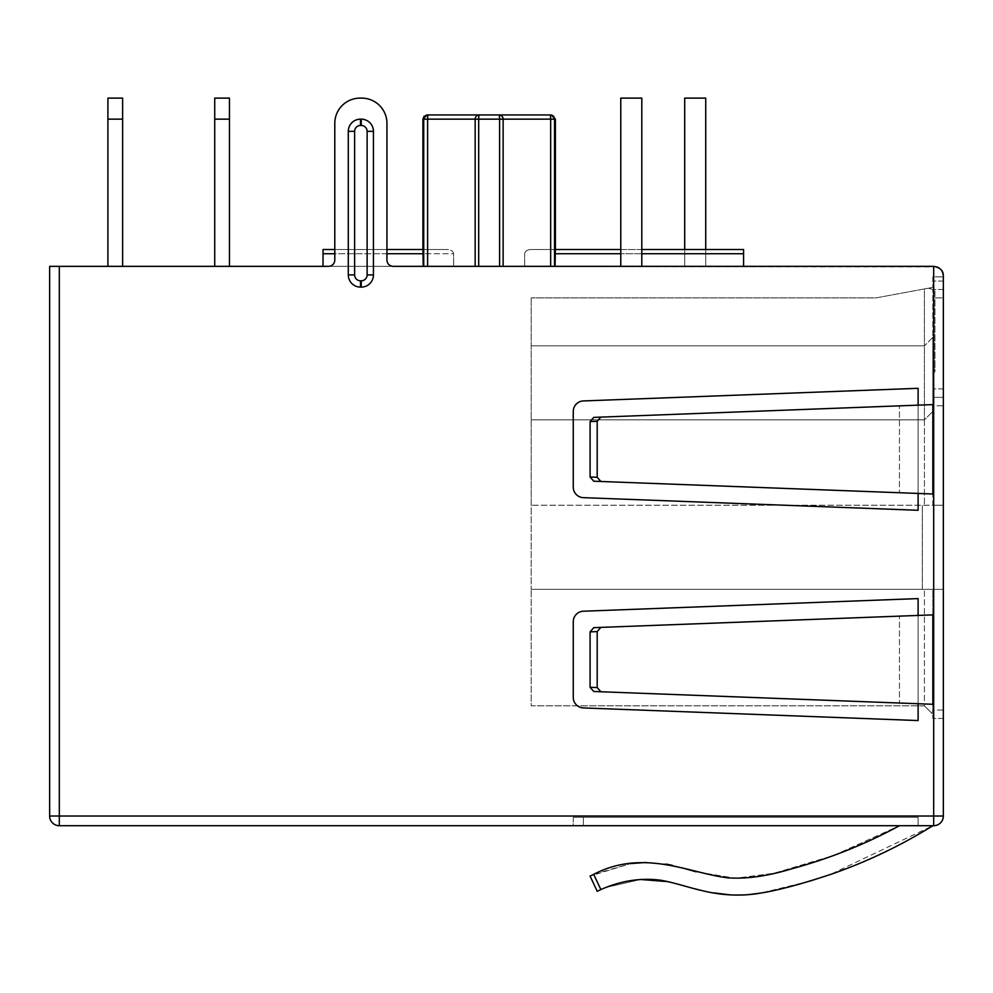 <?xml version="1.0" encoding="UTF-8"?>
<svg xmlns="http://www.w3.org/2000/svg" width="993" height="993" viewBox="0 0 993 993"><rect width="100%" height="100%" fill="white"/><g stroke="black" fill="none" stroke-linecap="round" stroke-linejoin="round"><path stroke-width="0.74" stroke-dasharray="4.96 3.72" d="M933.681 825.704L933.681 816.023L943.35 816.023A9.669 9.669 0 0 1 933.681 825.704L59.319 825.704A9.669 9.669 0 0 1 49.65 816.023L59.319 816.023L59.319 825.704M326.399 825.704L394.506 825.704L326.399 825.704M358.399 825.704L394.506 825.704L358.399 825.704M370.712 825.704L338.75 825.704L370.712 825.704M374.373 825.704L361.688 825.704L374.373 825.704M478.688 266.347L478.688 119.148L475.163 119.148L478.688 119.148L478.688 266.347L478.688 119.148L499.591 119.148L499.591 266.347L427.611 266.347L743.583 266.347L743.583 249.528L531.814 249.528C527.506 249.528 525.111 250.931 524.652 253.736C525.136 250.919 527.531 249.516 531.814 249.528L555.385 249.528L555.075 266.347L743.583 266.347L743.583 249.528L743.583 266.347L499.591 266.347L499.591 119.148L478.688 119.148L503.128 119.148A4.208 4.195 -90 0 0 498.92 114.94L551.177 114.94L550.395 114.94L550.668 119.148L503.128 119.148L554.553 119.148A4.208 4.158 -90 0 0 550.395 114.94A4.208 4.158 90 0 1 554.553 119.148L555.385 119.148L551.177 114.94M512.847 825.704L445.162 825.704L512.847 825.704M521.784 825.704L444.194 825.704L521.784 825.704M521.201 825.704L498.958 825.704L521.201 825.704M470.037 825.704L489.959 825.704L470.037 825.704M201.38 825.704L270.046 825.704L201.38 825.704M269.401 825.704L193.3 825.704L269.401 825.704M218.224 825.704L238.146 825.704L218.224 825.704M230.513 825.704L270.046 825.704L230.513 825.704M203.143 825.704L268.991 825.704L203.143 825.704M334.79 123.355A25.235 25.235 0 0 1 360.025 98.121A25.235 25.235 0 0 0 334.79 123.355A25.235 25.235 0 0 1 360.025 98.121L361.713 98.121A25.235 25.235 0 0 1 386.947 123.355A25.235 25.235 0 0 0 361.713 98.121A25.235 25.235 0 0 1 386.947 123.355L386.947 260.042A6.306 6.306 0 0 0 393.253 266.347A6.306 6.306 0 0 1 386.947 260.042L386.947 249.528L334.79 249.528L334.79 260.042L334.79 123.355L334.79 260.042A6.306 6.306 0 0 1 328.484 266.347A6.306 6.306 0 0 0 334.79 260.042A6.306 6.306 0 0 1 328.484 266.347L49.65 266.347L49.65 816.023M386.947 123.355L386.947 260.042A6.306 6.306 0 0 0 393.253 266.347L936.945 266.918M122.623 266.347L107.902 266.347L122.623 266.347L107.902 266.347L122.623 266.347L107.902 266.347L122.623 266.347L107.902 266.347L122.623 266.347L122.623 98.121L122.623 119.148L122.623 98.121L107.902 98.121L122.623 98.121L107.902 98.121L122.623 98.121L107.902 98.121L122.623 98.121L107.902 98.121L107.902 119.148L122.623 119.148L107.902 119.148L107.902 98.121L107.902 119.148L107.902 98.121L107.902 119.148L122.623 119.148L107.902 119.148L107.902 98.121L107.902 119.148L122.623 119.148L122.623 98.121L122.623 119.148L107.902 119.148L107.902 266.347L107.902 119.148L107.902 266.347L107.902 119.148L107.902 266.347L107.902 119.148L122.623 119.148L122.623 98.121L122.623 266.347L122.623 119.148M229.445 266.347L214.724 266.347L229.445 266.347L214.724 266.347L229.445 266.347L214.724 266.347L229.445 266.347L214.724 266.347L229.445 266.347L229.445 98.121L214.724 98.121L229.445 98.121L214.724 98.121L229.445 98.121L214.724 98.121L229.445 98.121L214.724 98.121L214.724 119.148L214.724 98.121L214.724 119.148L229.445 119.148L214.724 119.148L214.724 98.121L214.724 119.148L229.445 119.148L229.445 98.121L229.445 119.148L214.724 119.148L214.724 98.121L214.724 119.148L229.445 119.148L229.445 98.121L229.445 119.148L214.724 119.148L214.724 266.347L214.724 119.148L214.724 266.347L214.724 119.148L214.724 266.347L214.724 119.148L229.445 119.148L229.445 98.121L229.445 266.347L229.445 119.148M705.725 266.347L684.698 266.347L705.725 266.347L684.698 266.347L705.725 266.347L705.725 98.121L684.698 98.121L705.725 98.121L684.698 98.121L684.698 266.347L684.698 98.121L684.698 266.347L684.698 249.528L705.725 249.528L705.725 266.347L705.725 98.121L705.725 266.347M641.801 266.347L641.801 98.121L641.801 266.347L620.774 266.347L641.801 266.347L620.774 266.347L641.801 266.347L641.801 98.121L620.774 98.121L641.801 98.121L620.774 98.121L620.774 266.347M423.204 266.347L323.023 266.347L453.627 266.347L453.627 253.736C453.143 250.919 450.76 249.516 446.465 249.528L323.023 249.528L323.023 266.347L423.726 266.347L422.906 249.528L423.726 249.528L422.906 249.528L422.906 119.148L423.726 119.148A4.208 4.158 90 0 1 427.884 114.94L427.102 114.94L427.884 114.94L427.611 119.148L475.163 119.148A4.208 4.195 90 0 1 479.358 114.94A4.208 0.658 90 0 0 478.688 119.148A4.208 0.658 90 0 1 479.358 114.94A4.208 4.195 90 0 0 475.163 119.148L423.726 119.148A4.208 4.158 90 0 1 427.884 114.94L427.611 119.148L475.163 119.148A4.208 4.195 -90 0 1 479.358 114.94A4.208 0.658 -90 0 0 478.688 119.148L475.163 119.148L475.163 266.347M423.726 266.347L427.611 266.347L423.726 266.347L423.726 119.148L422.906 119.148L423.726 119.148A4.208 4.158 -90 0 1 427.884 114.94L427.611 119.148L423.726 119.148L427.611 119.148L427.611 249.528L446.465 249.528C450.772 249.528 453.168 250.931 453.627 253.736L323.023 253.736L323.023 249.528L323.023 266.347L453.627 266.347L453.627 253.736L323.023 253.736L323.023 266.347M555.075 266.347L743.583 266.347M107.902 266.347L107.902 119.148M214.724 266.347L214.724 119.148M641.801 249.528L620.774 249.528M423.726 249.528L427.611 249.528L423.726 249.528L423.726 119.148L423.726 249.528M386.947 249.528L334.79 249.528L386.947 249.528M524.652 266.347L524.652 253.736L524.652 266.347M427.611 266.347L427.611 119.148L427.611 249.528L446.465 249.528L422.906 249.528M373.442 131.349L373.442 274.924A12.201 12.201 0 0 1 361.241 287.114L360.496 287.114A12.201 12.201 0 0 1 348.295 274.924L348.295 131.349A12.201 12.201 0 0 1 360.496 119.148L361.241 119.148A12.201 12.201 0 0 1 373.442 131.349L367.125 131.349L367.125 274.924L373.442 274.924M600.864 417.11L932.837 404.598L932.837 493.993L918.115 493.447L918.115 510.278L583.375 497.654A10.513 10.513 0 0 1 573.259 487.141L573.259 411.45A10.513 10.513 0 0 1 583.375 400.936L918.115 388.313L918.115 405.144L932.837 404.598L593.752 417.383L590.078 421.578L590.078 477L593.752 481.208L899.459 492.739L899.459 405.852L899.459 492.739L932.837 493.993L600.864 481.481L597.19 477.273L597.19 421.317L600.864 417.11L593.752 417.383L918.115 405.144L918.115 493.447L600.864 481.481M600.864 627.39L932.837 614.878L932.837 704.285L918.115 703.727L918.115 720.558L583.375 707.935A10.513 10.513 0 0 1 573.259 697.434L573.259 621.73A10.513 10.513 0 0 1 583.375 611.216L918.115 598.593L918.115 615.424L932.837 614.878L593.752 627.663L590.078 631.871L590.078 687.293L593.752 691.488L899.459 703.019L899.459 616.132L899.459 703.019L932.837 704.285L600.864 691.761L597.19 687.553L597.19 631.598L600.864 627.39L593.752 627.663L918.115 615.424L918.115 703.727L600.864 691.761M899.459 825.704L918.115 825.704L899.459 825.704L833.71 855.47L773.795 873.319L735.528 878.246L696.217 871.817L735.528 878.246L773.795 873.319L833.71 855.47L899.459 825.704L932.837 825.704L573.259 825.704L899.459 825.704C865.499 844.211 829.527 858.585 791.558 868.85C767.39 876.198 746.091 879.19 727.67 877.812C689.713 873.343 643.774 848.245 593.752 874.324L590.078 876.049L630.778 863.575L593.752 874.324L600.864 889.567C620.402 880.915 639.939 877.75 659.451 880.071C670.983 881.536 693.449 888.921 701.108 890.373C721.837 895.624 741.982 896.48 761.544 892.943C779.083 890.076 802.369 883.807 831.414 874.15C867.088 861.738 900.887 845.589 932.837 825.704L830.198 874.572L932.837 825.704M573.259 825.704L583.375 825.704L573.259 825.704L573.259 817.289L918.115 817.289L573.259 817.289L583.375 817.289L573.259 817.289L573.259 825.704M361.713 98.121L360.025 98.121M939.117 268.023L941.116 269.835M941.252 270.009L943.35 276.017L943.35 816.023M943.35 405.765L943.35 297.888L943.35 405.765L932.837 405.765L932.837 505.226L531.193 505.226L531.193 589.346L531.193 297.888L531.193 505.226L943.35 505.226L943.35 710.045L943.35 505.226L531.193 505.226L932.837 505.226L932.837 337.421L932.837 411.45L932.837 397.349L932.837 405.765L943.35 405.765M943.35 297.888L943.35 276.861L943.35 297.888L934.934 297.888L934.934 289.484L934.934 371.916L934.934 289.484L934.934 371.916L932.837 371.916L932.837 397.349L943.35 397.349L932.837 397.349L932.837 289.484L932.837 371.916L934.934 371.916L932.837 371.916L934.934 371.916L934.934 297.888L943.35 297.888M943.35 710.045L943.35 718.46L943.35 710.045L932.837 710.045L932.092 713.508L932.837 714.252L932.837 718.46L932.837 714.252L924.421 705.837L531.193 705.837L531.193 589.346L531.193 705.837L924.421 705.837L924.421 589.346L924.421 705.837L932.092 713.508L932.837 710.045L932.837 589.346L531.193 589.346L943.35 589.346L932.837 589.346L932.837 710.045L943.35 710.045M943.35 505.226L932.837 505.226L943.35 505.226M932.837 276.861L932.837 287.374L932.837 276.861L943.35 276.861L932.837 276.861M943.35 718.46L932.837 718.46L943.35 718.46M924.421 589.346L531.193 589.346L922.323 589.346L922.323 505.226L922.323 589.346L943.35 589.346L924.421 589.346M924.421 419.853L531.193 419.853L924.421 419.853L924.421 345.837L531.193 345.837L924.421 345.837L924.421 288.938L876.062 297.888L531.193 297.888L876.062 297.888L924.421 288.938L924.421 345.837L531.193 345.837L924.421 345.837L924.421 419.853L531.193 419.853L924.421 419.853L924.421 505.226L924.421 419.853L932.837 411.45L924.421 419.853M932.837 337.421L924.421 345.837L932.837 337.421M928.381 288.206L932.837 287.374L928.381 288.206L932.837 289.484L928.381 288.206L924.421 288.938L928.381 288.206M943.35 289.484L932.837 289.484L943.35 289.484M943.35 397.349L932.837 397.349L943.35 397.349M918.115 720.558L918.115 598.593L583.375 611.216A10.513 10.513 0 0 0 573.259 621.73L573.259 697.434A10.513 10.513 0 0 0 583.375 707.935L918.115 720.558L583.375 707.935A10.513 10.513 0 0 1 573.259 697.434L573.259 621.73A10.513 10.513 0 0 1 583.375 611.216L918.115 598.593L918.115 720.558M583.375 400.936A10.513 10.513 0 0 0 573.259 411.45L573.259 487.141A10.513 10.513 0 0 0 583.375 497.654L918.115 510.278L918.115 388.313L583.375 400.936L918.115 388.313L918.115 510.278L583.375 497.654A10.513 10.513 0 0 1 573.259 487.141L573.259 411.45A10.513 10.513 0 0 1 583.375 400.936M590.078 876.049L597.19 891.292L600.864 889.567L593.752 874.324L600.864 889.567M809.779 881.151L760.737 893.079L809.779 881.151M748.933 894.569L730.351 894.879L748.933 894.569M713.086 892.819L701.604 890.498L713.086 892.819M692.394 888.201L685.096 886.19L692.394 888.201M679.982 884.738L667.842 881.635L679.982 884.738M605.867 887.457L640.659 879.488L605.829 887.469M646.12 862.458L666.067 864.071L646.12 862.458M672.286 865.337L681.608 867.721L672.286 865.337M593.69 874.349L591.729 875.255M591.592 875.33L590.289 875.938M918.115 825.704L918.115 817.289L583.375 817.289L918.115 817.289L918.115 825.704M918.115 493.447L918.115 405.144M918.115 615.424L918.115 703.727M59.319 266.347L59.319 816.023L933.681 816.023L933.681 266.347M499.591 266.347L499.591 119.148A4.208 0.658 -90 0 0 498.92 114.94A4.208 4.195 90 0 1 503.128 119.148L499.591 119.148A4.208 0.658 90 0 0 498.92 114.94A4.208 4.195 90 0 1 503.128 119.148L550.668 119.148L550.395 114.94A4.208 4.158 90 0 1 554.553 119.148L550.668 119.148L550.395 114.94M503.128 266.347L503.128 119.148L503.128 266.347L503.128 119.148L499.591 119.148A4.208 0.658 90 0 0 498.92 114.94M550.668 249.528L550.668 119.148L550.668 249.528M554.553 266.347L554.553 119.148L554.553 249.528L554.553 119.148L550.668 119.148L550.668 266.347M743.583 253.736L555.075 253.736M423.204 253.736L323.023 253.736M386.947 253.736L334.79 253.736M641.801 253.736L620.774 253.736M367.125 274.924A5.884 5.884 0 0 1 361.241 280.808L361.241 287.114M360.496 287.114L360.496 280.808A5.884 5.884 0 0 1 354.613 274.924L354.613 131.349A5.884 5.884 0 0 1 360.496 125.466L361.241 125.466A5.884 5.884 0 0 1 367.125 131.349M361.241 125.466L361.241 119.148M360.496 125.466L360.496 119.148M354.613 131.349L348.295 131.349M354.613 274.924L348.295 274.924M943.35 388.946L932.837 388.946L943.35 388.946M943.35 281.069L932.837 281.069L943.35 281.069M934.934 367.708L932.837 367.708L934.934 367.708M583.375 825.704L583.375 817.289L583.375 825.704M590.078 477L597.19 477.273M597.19 421.317L590.078 421.578M597.19 631.598L590.078 631.871M590.078 687.293L597.19 687.553M555.385 249.528L555.385 119.148M424.11 116.206L427.102 114.94"/><path stroke-width="1.49" d="M933.681 825.704A9.669 9.669 0 0 0 943.35 816.023L933.681 816.023L933.681 825.704L59.319 825.704L59.319 816.023L49.65 816.023A9.669 9.669 0 0 0 59.319 825.704M49.65 816.023L49.65 266.347L328.484 266.347A6.306 6.306 0 0 0 334.79 260.042L334.79 123.355A25.235 25.235 0 0 1 360.025 98.121L361.713 98.121A25.235 25.235 0 0 1 386.947 123.355L386.947 260.042A6.306 6.306 0 0 0 393.253 266.347L933.681 266.347C940.272 267.601 943.487 270.828 943.35 276.017L943.35 816.023A9.669 9.669 0 0 1 940.52 822.862M107.902 98.121L122.623 98.121L122.623 119.148L107.902 119.148L107.902 98.121M214.724 98.121L229.445 98.121L229.445 119.148L214.724 119.148L214.724 98.121M122.623 266.347L122.623 119.148M107.902 266.347L107.902 119.148M229.445 266.347L229.445 119.148M214.724 266.347L214.724 119.148M641.801 249.528L684.698 249.528L684.698 98.121L705.725 98.121L705.725 249.528L743.583 249.528L641.801 249.528L743.583 249.528L743.583 266.347M620.774 266.347L620.774 98.121L641.801 98.121L641.801 266.347M498.92 114.94L427.102 114.94L550.395 114.94L550.668 119.148L503.128 119.148A4.208 4.195 -90 0 0 498.92 114.94L427.884 114.94L498.92 114.94A4.208 0.658 -90 0 1 499.591 119.148L478.688 119.148A4.208 0.658 -90 0 1 479.358 114.94A4.208 4.195 -90 0 0 475.163 119.148L427.611 119.148L427.884 114.94A4.208 4.158 -90 0 0 423.726 119.148L422.906 119.148L427.102 114.94M555.075 266.347L555.348 249.528L620.774 249.528L555.385 249.528L555.385 119.148L554.553 119.148A4.208 4.158 -90 0 0 550.395 114.94M423.204 266.347L422.931 249.528L386.947 249.528L386.947 123.355M334.79 123.355L334.79 249.528L323.023 249.528L334.79 249.528L323.023 249.528L323.023 266.347M422.906 249.528L386.947 249.528L422.906 249.528L422.906 119.148L424.11 116.206M620.774 249.528L555.385 249.528M373.442 274.924L373.442 131.349A12.201 12.201 0 0 0 361.241 119.148L360.496 119.148A12.201 12.201 0 0 0 348.295 131.349L348.295 274.924A12.201 12.201 0 0 0 360.496 287.114L361.241 287.114A12.201 12.201 0 0 0 373.442 274.924L367.125 274.924L367.125 131.349L373.442 131.349M600.864 691.761L932.837 704.285L932.837 614.878L600.864 627.39L597.19 631.598L597.19 687.553L600.864 691.761L593.752 691.488L590.078 687.293L590.078 631.871L593.752 627.663L600.864 627.39M918.115 615.424L918.115 598.593L583.375 611.216A10.513 10.513 0 0 0 573.259 621.73L573.259 697.434A10.513 10.513 0 0 0 583.375 707.935L918.115 720.558L918.115 703.727M600.864 481.481L932.837 493.993L932.837 404.598L600.864 417.11L597.19 421.317L597.19 477.273L600.864 481.481L593.752 481.208L590.078 477L590.078 421.578L593.752 417.383L600.864 417.11M918.115 405.144L918.115 388.313L583.375 400.936A10.513 10.513 0 0 0 573.259 411.45L573.259 487.141A10.513 10.513 0 0 0 583.375 497.654L918.115 510.278L918.115 493.447M360.025 98.121L361.713 98.121M936.945 266.918L939.117 268.023M899.459 825.704C865.499 844.211 829.527 858.585 791.558 868.85C767.39 876.198 746.091 879.19 727.67 877.812C689.713 873.343 643.774 848.245 593.752 874.324L590.078 876.049L597.19 891.292L590.078 876.049L597.19 891.292L600.864 889.567C620.402 880.915 639.939 877.75 659.451 880.071C670.983 881.536 693.449 888.921 701.108 890.373C721.837 895.624 741.982 896.48 761.544 892.943C779.083 890.076 802.369 883.807 831.414 874.15C867.088 861.738 900.887 845.589 932.837 825.704M830.198 874.572L809.779 881.151L830.198 874.572M760.737 893.079L748.933 894.569L760.737 893.079M730.351 894.879L713.086 892.819L730.351 894.879M701.604 890.498L692.394 888.201L701.604 890.498M685.096 886.19L679.982 884.738L685.096 886.19M667.842 881.635L640.659 879.488L667.842 881.635M630.778 863.575L646.12 862.458L630.778 863.575M666.067 864.071L672.286 865.337L666.067 864.071M681.608 867.721L696.217 871.817L681.608 867.721M600.864 889.567L593.69 874.349M423.726 266.347L423.726 119.148L427.611 119.148L427.611 266.347M475.163 266.347L475.163 119.148L478.688 119.148L478.688 266.347M499.591 266.347L499.591 119.148L503.128 119.148L503.128 266.347M550.668 266.347L550.668 119.148L554.553 119.148L554.553 266.347M423.204 253.736L386.947 253.736M334.79 253.736L323.023 253.736M743.583 253.736L641.801 253.736M620.774 253.736L555.075 253.736M361.241 287.114L361.241 280.808L360.496 280.808L361.241 280.808A5.884 5.884 0 0 0 367.125 274.924M933.681 266.347L933.681 816.023L59.319 816.023L59.319 266.347M367.125 131.349A5.884 5.884 0 0 0 361.241 125.466L361.241 119.148M361.241 125.466L360.496 125.466A5.884 5.884 0 0 0 354.613 131.349L354.613 274.924A5.884 5.884 0 0 0 360.496 280.808L360.496 287.114M354.613 274.924L348.295 274.924M354.613 131.349L348.295 131.349M360.496 125.466L360.496 119.148M590.078 631.871L597.19 631.598M597.19 687.553L590.078 687.293M597.19 477.273L590.078 477M590.078 421.578L597.19 421.317M555.385 119.148L551.177 114.94"/></g></svg>
